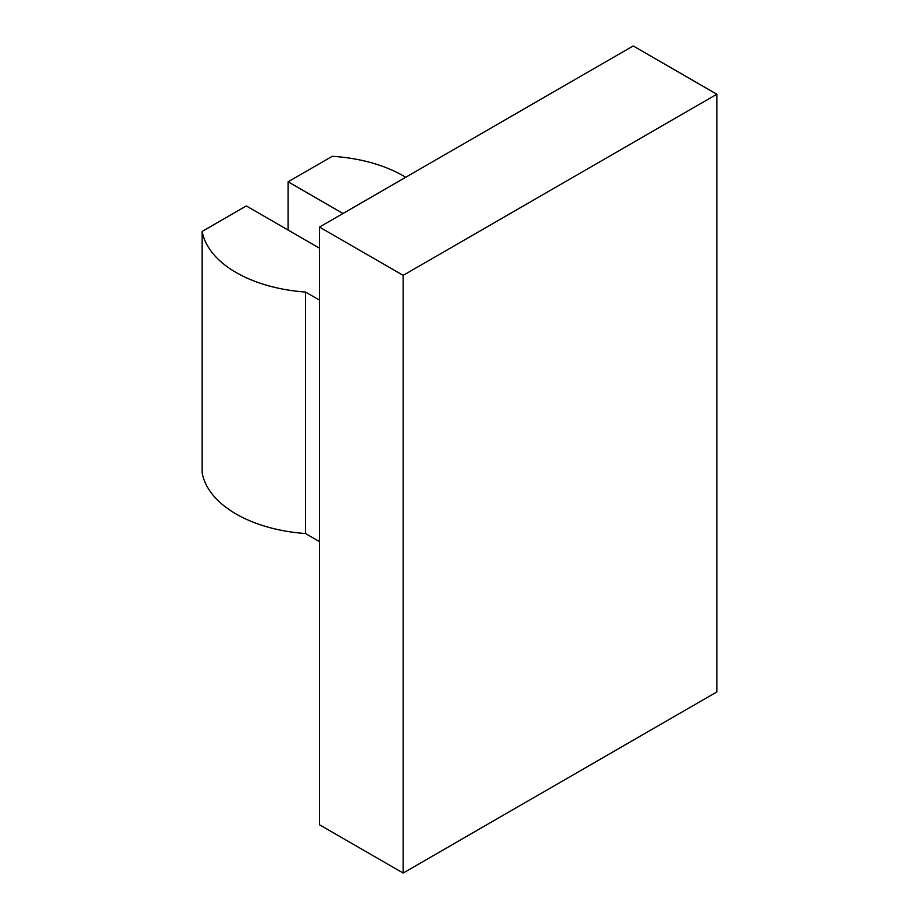<?xml version="1.0" encoding="UTF-8"?>
<svg xmlns="http://www.w3.org/2000/svg" width="919" height="919" viewBox="0 0 919 919"><rect width="100%" height="100%" fill="white"/><g stroke="black" fill="none" stroke-linecap="round" stroke-linejoin="round"><path stroke-width="1.38" d="M405.716 177.275A118.31 68.305 0 0 0 403.464 175.931A118.31 68.305 0 0 0 332.253 156.31L288.118 181.79L288.118 230.083M319.49 227.062L319.49 824.757L403.142 873.05L716.843 691.938L716.843 94.243L633.191 45.95L319.49 227.062L403.142 275.367L403.142 873.05M403.142 275.367L716.843 94.243M288.118 181.79L343.017 213.484M319.49 300.122L305.487 292.035L305.487 533.525A118.31 68.305 180 0 1 202.157 472.906L202.157 231.416L246.292 205.936L319.49 248.199M305.487 292.035A118.31 68.305 180 0 1 202.157 231.416M319.49 541.613L305.487 533.525"/></g></svg>
